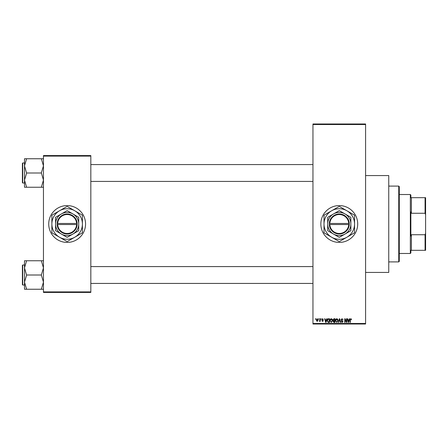<?xml version="1.0" encoding="UTF-8"?>
<svg xmlns="http://www.w3.org/2000/svg" width="448" height="448" viewBox="0 0 448 448"><rect width="100%" height="100%" fill="white"/><g stroke="black" fill="none" stroke-linecap="round" stroke-linejoin="round"><path stroke-width="0.67" d="M339.276 205.576A18.424 18.424 0 0 0 320.852 224A18.424 18.424 0 0 0 339.276 242.424A18.424 18.424 0 0 0 357.7 224A18.424 18.424 0 0 0 339.276 205.576M365.596 175.571L388.752 175.571L388.752 272.429L365.596 272.429M67.144 205.576A18.424 18.424 0 0 0 48.72 224A18.424 18.424 0 0 0 67.144 242.424A18.424 18.424 0 0 0 85.562 224A18.424 18.424 0 0 0 67.144 205.576M318.601 319.273L318.601 318.746L318.937 318.746L318.937 319.273L318.601 319.273M319.945 320.135L319.945 318.746L320.275 318.746L320.275 321.429L319.945 320.998L319.228 321.328L319.945 320.135M320.902 319.273L321.233 318.746L320.902 319.273M321.759 319.564L322.571 318.702L323.389 319.558L322.549 319.082L322.095 319.497L323.338 320.712L322.588 321.474L321.81 320.706L322.571 321.093L323.008 320.762L321.759 319.564M326.43 319.85L326.721 318.746L327.074 318.746L326.054 322.431L325.702 322.431L324.632 318.746L324.985 318.746L325.276 319.85L326.43 319.85M331.285 318.702L332.248 319.278L332.578 320.538L331.279 322.482L329.991 320.583L330.327 319.262L331.285 318.702M336.79 318.702L337.747 319.278L338.078 320.538L336.784 322.482L335.496 320.583L335.826 319.262L336.79 318.702M350.75 318.702L351.277 318.959L351.478 319.85L350.739 319.127L350.375 319.407L350.33 322.431L349.994 322.431L349.994 319.928L350.75 318.702M312.956 323.484L365.596 323.484L365.596 324.01L312.956 324.01L312.956 123.99L365.596 123.99L365.596 124.516L312.956 124.516M365.596 323.484L365.596 124.516M349.02 319.85L349.306 318.746L349.658 318.746L348.639 322.431L348.286 322.431L347.217 318.746L347.57 318.746L347.861 319.85L349.02 319.85M346.5 321.698L346.5 318.746L346.836 318.746L346.836 322.431L346.478 322.431L345.066 319.48L345.066 322.431L344.73 322.431L344.73 318.746L345.089 318.746L346.5 321.698M340.995 319.766L342.042 318.702L343.151 319.945L342.014 319.127L341.331 319.76L343.056 321.468L342.104 322.482L341.096 321.378L342.093 322.05L342.614 321.082L341.505 320.645L340.995 319.766M338.302 322.431L339.354 318.746L339.679 318.746L340.676 322.431L340.329 322.431L339.539 319.178L338.654 322.431L338.302 322.431M332.959 319.827L333.978 318.746L335.014 318.746L335.014 322.431L333.973 322.431L333.054 321.507L333.418 320.734L332.959 319.827M327.264 320.611C327.174 319.558 327.6 318.942 328.53 318.746L329.515 318.746L329.515 322.431L328.042 322.364L327.264 320.611M316.26 320.113L317.19 318.702L318.125 320.085L317.19 321.474L316.26 320.113M315.442 319.273L315.442 318.746L315.778 318.746L315.778 319.273L315.442 319.273M43.456 155.574L90.826 155.574L90.826 156.1L43.456 156.1L43.456 155.574M90.826 291.9L90.826 292.426L43.456 292.426L43.456 291.9L90.826 291.9L90.826 156.1M43.456 291.9L43.456 156.1M348.594 321.35L348.908 320.275L347.973 320.275L348.438 322.05L348.594 321.35M336.784 322.05L337.742 320.533L336.79 319.127L335.832 320.594L335.972 321.429L336.784 322.05M334.684 322L334.684 320.902L333.698 320.936L333.39 321.446L334.684 322M334.684 320.471L334.684 319.178L333.626 319.222L333.295 319.827L334.684 320.471M331.279 322.05L332.242 320.533L331.285 319.127L330.327 320.594L330.467 321.429L331.279 322.05M329.179 322L329.179 319.178L328.574 319.178L327.734 319.715L327.6 320.617L328.11 321.927L329.179 322M326.004 321.35L326.318 320.275L325.388 320.275L325.853 322.05L326.004 321.35M317.201 321.093L317.789 320.09L317.184 319.082L316.596 320.09L317.201 321.093M398.754 261.901L398.754 186.099L399.28 186.626L399.28 261.374L398.754 261.901L388.752 261.901M398.754 186.099L388.752 186.099M24.506 267.887L24.506 282.128L26.611 275.178L24.506 267.887L26.611 260.764L24.506 260.764L24.506 267.887M22.714 285.006L22.4 284.693L22.4 265.322L22.714 265.003L22.714 285.006L24.506 285.006M43.456 260.764L41.35 260.764L43.456 267.887L41.35 275.005L26.611 275.005M41.35 260.764L26.611 260.764M41.35 275.005L43.456 282.128L41.35 289.246L26.611 289.246L24.506 282.128L24.506 289.246L26.611 289.246M41.35 289.246L43.456 289.246M410.861 250.32L411.387 250.32L410.861 250.32L410.861 252.952L410.334 253.478L410.334 194.522L399.28 194.522M410.334 194.522L410.861 195.048L410.861 197.68L411.387 197.68L411.387 213.265L410.861 211.938L410.861 236.062L411.387 234.735L411.387 250.32L425.074 250.32L425.074 234.735L425.6 233.251L425.6 250.32L425.074 250.32M425.074 197.68L425.6 197.68L425.6 214.749L425.074 213.265L425.074 197.68L410.861 197.68M411.387 234.735L425.074 234.735M425.6 214.749L425.6 233.251M411.387 213.265L425.074 213.265M43.456 158.754L41.35 158.754L43.456 165.872L41.35 172.822L43.456 180.113L41.35 187.236L26.611 187.236L24.506 180.113L26.611 173.163L24.506 165.872L26.611 158.754L24.506 158.754L24.506 187.236L26.611 187.236M22.4 182.678L22.4 163.307L22.714 162.994L22.714 182.997L22.4 182.678M41.35 158.754L26.611 158.754M41.35 172.995L26.611 172.995M41.35 187.236L43.456 187.236M329.818 224.526L349.278 224.526L349.278 223.474A10.002 10.002 0 0 0 339.276 213.998A10.002 10.002 0 0 0 329.286 223.474L329.274 224.526L329.818 224.526A9.475 9.475 0 0 0 339.276 233.475A9.475 9.475 0 0 0 348.734 224.526M329.274 224.526L329.286 224.526A10.002 10.002 0 0 0 339.276 234.002A10.002 10.002 0 0 0 349.261 224.526M350.857 217.314L339.276 210.627L333.486 213.97L327.695 217.314L327.695 230.686L339.276 237.373L345.066 234.03L350.857 230.686L350.857 217.314M346.909 237.222A15.266 15.266 0 0 0 346.909 210.778A15.266 15.266 0 0 0 324.01 224A15.266 15.266 0 0 0 346.909 237.222L354.368 232.91A17.528 17.528 0 0 0 354.542 232.613L354.542 215.387A17.528 17.528 0 0 0 354.368 215.09L339.444 206.472A17.528 17.528 0 0 0 339.102 206.472L324.184 215.09A17.528 17.528 0 0 0 324.01 215.387L324.01 232.613A17.528 17.528 0 0 0 324.184 232.91L339.102 241.528A17.528 17.528 0 0 0 339.444 241.528L346.909 237.222M345.066 234.03A11.581 11.581 0 0 0 345.066 213.97A11.581 11.581 0 0 0 327.695 224A11.581 11.581 0 0 0 345.066 234.03M329.286 223.474L348.734 223.474A9.475 9.475 0 0 0 339.276 214.525A9.475 9.475 0 0 0 329.818 223.474M349.278 223.474L348.734 223.474M57.68 224.526L77.14 224.526L77.14 223.474A10.002 10.002 0 0 0 67.144 213.998A10.002 10.002 0 0 0 57.154 223.474L57.142 224.526L57.68 224.526A9.475 9.475 0 0 0 67.144 233.475A9.475 9.475 0 0 0 76.602 224.526M57.142 224.526L57.154 224.526A10.002 10.002 0 0 0 67.144 234.002A10.002 10.002 0 0 0 77.129 224.526M78.719 217.314L67.144 210.627L55.563 217.314L55.563 230.686L67.144 237.373L78.719 230.686L78.719 217.314M74.771 237.222A15.266 15.266 0 0 0 74.771 210.778A15.266 15.266 0 0 0 51.878 224A15.266 15.266 0 0 0 74.771 237.222L82.236 232.91A17.528 17.528 0 0 0 82.404 232.613L82.404 215.387A17.528 17.528 0 0 0 82.236 215.09L67.312 206.472A17.528 17.528 0 0 0 66.97 206.472L52.046 215.09A17.528 17.528 0 0 0 51.878 215.387L51.878 232.613A17.528 17.528 0 0 0 52.046 232.91L66.97 241.528A17.528 17.528 0 0 0 67.312 241.528L74.771 237.222M72.929 234.03A11.581 11.581 0 0 0 72.929 213.97A11.581 11.581 0 0 0 55.563 224A11.581 11.581 0 0 0 72.929 234.03M57.154 223.474L76.602 223.474A9.475 9.475 0 0 0 67.144 214.525A9.475 9.475 0 0 0 57.68 223.474M77.14 223.474L76.602 223.474M22.714 265.003L24.506 265.003M312.956 283.427L90.826 283.427M312.956 266.582L90.826 266.582M90.826 164.573L312.956 164.573M90.826 181.418L312.956 181.418M410.334 253.478L399.28 253.478M22.714 182.997L24.506 182.997M22.714 162.994L24.506 162.994"/></g></svg>
